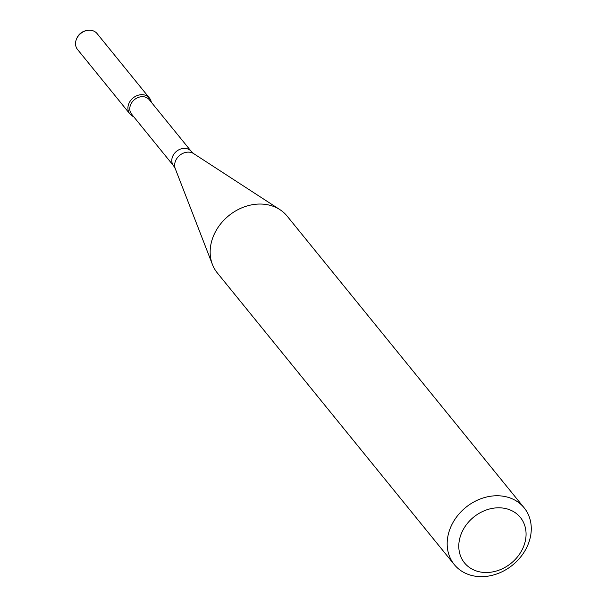 <?xml version="1.0" encoding="UTF-8"?>
<svg xmlns="http://www.w3.org/2000/svg" width="607" height="607" viewBox="0 0 607 607"><rect width="100%" height="100%" fill="white"/><g stroke="black" fill="none" stroke-linecap="round" stroke-linejoin="round"><path stroke-width="0.91" d="M129.906 113.949A12.603 10.395 -39.1 0 0 133.631 116.627A12.603 10.395 -39.1 0 1 129.041 103.152A12.603 10.395 -39.1 0 1 143.647 94.813A12.603 10.395 -39.1 0 1 151.325 102.249A12.603 10.395 -39.1 0 0 149.466 98.053L97.09 33.59A12.603 10.395 -39.1 0 0 91.27 30.35A12.603 10.395 -39.1 0 0 87.036 30.464A12.603 10.395 -39.1 0 0 76.52 39.007A12.603 10.395 -39.1 0 0 77.529 49.486L129.906 113.949A12.603 10.395 -39.1 0 1 130.399 100.83A12.603 10.395 -39.1 0 1 143.647 94.813A12.603 10.395 -39.1 0 1 149.466 98.053M191.288 151.439A11.404 9.409 -39.1 0 0 186.023 148.503A11.404 9.409 -39.1 0 0 174.034 153.943A11.404 9.409 -39.1 0 0 173.594 165.817L131.575 114.101A11.404 9.409 -39.1 0 1 132.023 102.234A11.404 9.409 -39.1 0 1 144.011 96.794A11.404 9.409 -39.1 0 1 149.276 99.723L191.288 151.439L193.739 153.662L279.926 209.65A45.009 37.133 -39.1 0 1 287.134 216.115L524.152 507.824A45.009 37.133 -39.1 0 1 512.642 565.026A45.009 37.133 -39.1 0 1 454.294 564.586A45.009 37.133 -39.1 0 1 456.047 517.718A45.009 37.133 -39.1 0 1 503.37 496.245A45.009 37.133 -39.1 0 1 524.152 507.824M454.294 564.586L217.276 272.869A45.009 37.133 -39.1 0 1 212.427 264.493A45.009 37.133 -39.1 0 1 222.67 221.494A45.009 37.133 -39.1 0 1 266.359 204.536A45.009 37.133 -39.1 0 1 279.926 209.65M503.749 508.188A36.003 29.705 -39.1 0 1 514.205 560.489A36.003 29.705 -39.1 0 1 459.332 551.778A36.003 29.705 -39.1 0 1 503.749 508.188M76.52 39.007L76.937 38.036A10.873 8.968 -39.1 0 1 86.004 30.669L87.036 30.464M173.594 165.817L175.271 168.67A12.315 10.16 -39.1 0 1 178.071 156.902A12.315 10.16 -39.1 0 1 190.021 152.266A12.315 10.16 -39.1 0 1 193.739 153.662M175.271 168.67L212.427 264.493"/></g></svg>

